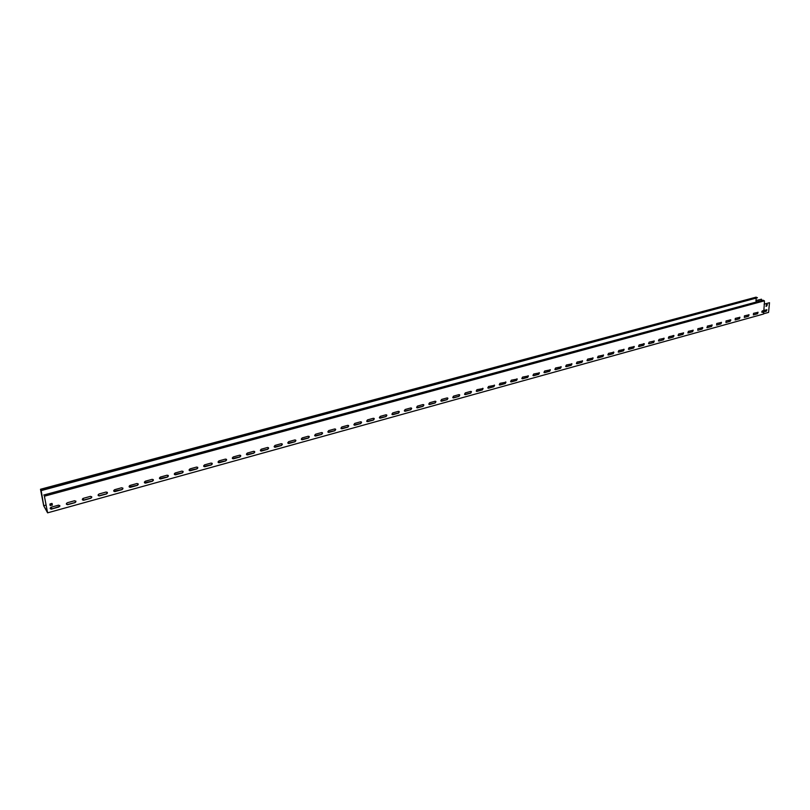 <?xml version="1.0" encoding="UTF-8"?>
<svg xmlns="http://www.w3.org/2000/svg" width="810" height="810" viewBox="0 0 810 810"><rect width="100%" height="100%" fill="white"/><g stroke="black" fill="none" stroke-linecap="round" stroke-linejoin="round"><path stroke-width="1.21" d="M763.526 313.794L768.568 312.397L769.5 302.707L764.316 304.125L763.84 310.503L762.504 310.868L761.947 312.326L766.341 311.232L766.898 309.774L763.85 310.412M764.427 304.175L764.397 300.824L44.398 496.196L47.598 512.841L43.699 505.794L40.5 489.27L41.138 490.414L757.441 297.766L756.064 297.159L40.5 489.27M763.698 312.052L763.506 314.037L47.598 512.841M753.513 313.349L753.371 314.908L757.512 313.764L758.079 312.306L753.513 313.349M744.441 315.849L744.309 317.419L748.491 316.254L749.047 314.807L744.441 315.849M735.298 318.381L735.166 319.94L739.378 318.775L739.955 317.328L735.298 318.381M726.064 320.922L725.942 322.501L730.195 321.317L730.772 319.869L726.064 320.922M716.749 323.494L716.637 325.073L720.92 323.889L721.507 322.431L716.749 323.494M707.353 326.086L707.241 327.675L711.575 326.47L712.162 325.023L707.353 326.086M697.876 328.708L697.764 330.298L702.138 329.083L702.726 327.635L697.876 328.708M688.308 331.351L688.206 332.94L692.611 331.715L693.208 330.267L688.308 331.351M678.658 334.014L678.051 335.462L678.557 335.613L683.002 334.378L683.61 332.93L678.658 334.014M668.918 336.697L668.301 338.145L668.817 338.307L673.312 337.061L673.92 335.613L668.918 336.697M659.087 339.41L658.459 340.858L658.996 341.02L663.532 339.775L664.149 338.327L659.087 339.41M649.164 342.154L648.537 343.592L649.083 343.764L653.65 342.498L654.278 341.061L649.164 342.154M639.151 344.918L638.513 346.356L639.07 346.538L643.687 345.262L644.314 343.825L639.151 344.918M629.046 347.703L628.398 349.14L628.975 349.333L633.633 348.047L634.271 346.609L629.046 347.703M618.84 350.517L618.192 351.955L618.779 352.158L623.477 350.851L624.125 349.424L618.84 350.517M608.543 353.363L607.885 354.79L608.482 355.003L613.231 353.686L613.889 352.259L608.543 353.363M598.155 356.228L597.486 357.656L598.104 357.878L602.893 356.552L603.551 355.124L598.155 356.228M587.655 359.124L586.987 360.541L587.615 360.774L592.444 359.438L593.122 358.02L587.655 359.124M577.064 362.05L576.386 363.457L577.024 363.71L581.914 362.353L582.582 360.946L577.064 362.05M566.372 365.006L565.684 366.403L566.342 366.667L571.273 365.3L571.951 363.892L566.372 365.006M555.579 367.983L554.88 369.38L555.549 369.654L560.53 368.277L561.219 366.879L555.579 367.983M544.674 370.99L543.966 372.377L544.654 372.671L549.676 371.274L550.385 369.886L544.674 370.99M533.668 374.028L532.95 375.405L533.658 375.708L538.731 374.311L539.44 372.924L533.668 374.028M522.551 377.095L521.832 378.472L522.551 378.786L527.674 377.369L528.393 375.992L522.551 377.095M511.333 380.194L510.594 381.561L511.333 381.885L516.507 380.457L517.236 379.09L511.333 380.194M499.993 383.322L499.254 384.679L500.003 385.023L505.227 383.575L505.966 382.219L499.993 383.322M488.551 386.481L487.802 387.828L488.572 388.192L493.847 386.724L494.586 385.378L488.551 386.481M476.989 389.671L476.229 391.007L477.019 391.382L482.345 389.914L483.094 388.577L476.989 389.671M465.315 392.901L464.545 394.217L465.345 394.612L470.731 393.123L471.491 391.797L470.701 391.412L465.315 392.901M453.519 396.151L452.75 397.457L453.559 397.872L458.997 396.373L459.766 395.057L458.956 394.652L453.519 396.151M441.612 399.441L440.822 400.737L441.663 401.173L447.15 399.654L447.93 398.348L447.1 397.923L441.612 399.441M429.573 402.762L428.784 404.038L429.634 404.504L435.183 402.965L435.962 401.679L435.122 401.233L429.573 402.762M417.413 406.114L416.613 407.379L417.484 407.865L423.093 406.306L423.883 405.041L423.022 404.565L417.413 406.114M405.142 409.506L404.332 410.761L405.213 411.257L410.873 409.688L411.683 408.432L410.802 407.946L405.142 409.506M392.728 412.928L391.918 414.163L392.82 414.69L398.53 413.11L399.35 411.855L398.449 411.348L392.728 412.928M380.194 416.391L379.374 417.616L380.285 418.152L386.066 416.553L386.886 415.327L385.975 414.791L380.194 416.391M367.527 419.884L366.697 421.089L367.629 421.656L373.471 420.046L374.301 418.831L373.369 418.274L367.527 419.884M354.729 423.417L353.889 424.612L354.841 425.199L360.744 423.569L361.574 422.364L360.632 421.787L354.729 423.417M341.79 426.992L340.949 428.166L341.921 428.774L347.875 427.123L348.725 425.938L347.763 425.341L341.79 426.992M328.718 430.596L327.868 431.75L328.86 432.388L334.884 430.717L335.725 429.553L334.753 428.935L328.718 430.596M315.515 434.241L314.655 435.385L315.657 436.043L321.742 434.352L322.603 433.208L321.61 432.56L315.515 434.241M302.16 437.926L301.3 439.05L302.312 439.739L308.468 438.028L309.329 436.894L308.316 436.225L302.16 437.926M288.664 441.652L287.793 442.756L288.826 443.465L295.053 441.744L295.913 440.63L294.891 439.931L288.664 441.652M275.025 445.419L274.144 446.502L275.197 447.242L281.485 445.5L282.366 444.396L281.313 443.677L275.025 445.419M261.235 449.226L260.354 450.289L261.417 451.048L267.776 449.287L268.657 448.214L267.594 447.464L261.235 449.226M247.293 453.074L246.412 454.126L247.495 454.906L253.915 453.124L254.806 452.061L253.722 451.291L247.293 453.074M233.199 456.962L232.308 457.994L233.412 458.804L239.912 457.002L240.793 455.959L239.699 455.169L233.199 456.962M218.953 460.89L218.062 461.913L219.176 462.743L225.747 460.92L226.638 459.898L225.524 459.078L218.953 460.89M204.545 464.869L203.644 465.871L204.778 466.722L211.42 464.889L212.311 463.877L211.187 463.036L204.545 464.869M189.975 468.889L189.074 469.871L190.218 470.752L196.941 468.899L197.843 467.907L196.698 467.036L189.975 468.889M175.244 472.959L174.342 473.921L175.507 474.832L182.29 472.949L183.192 471.977L182.037 471.086L175.244 472.959M160.35 477.07L159.438 478.011L160.613 478.953L167.488 477.05L168.389 476.098L167.214 475.176L160.35 477.07M145.273 481.231L144.362 482.152L145.557 483.114L152.503 481.191L153.414 480.259L152.229 479.307L145.273 481.231M130.035 485.433L129.124 486.344L130.329 487.326L137.356 485.382L138.267 484.461L137.072 483.499L130.035 485.433M114.625 489.696L113.704 490.587L114.929 491.589L122.037 489.625L122.948 488.724L121.733 487.731L114.625 489.696M99.022 493.999L98.111 494.869L99.357 495.902L106.545 493.918L107.457 493.027L106.221 492.004L99.022 493.999M83.248 498.352L82.336 499.213L83.592 500.266L90.862 498.251L91.783 497.38L90.528 496.338L83.248 498.352M67.291 502.757L66.369 503.597L67.645 504.681L75.006 502.645L75.917 501.785L74.652 500.722L67.291 502.757M51.141 507.212L50.22 508.042L51.516 509.146L59.879 506.24L58.593 505.156L51.141 507.212M49.936 504.488L50.098 505.318L52.336 505.146L52.215 503.86L49.936 504.488M761.997 312.376L763.455 312.032L761.987 312.366M44.398 496.196L47.507 512.548L43.72 505.693L41.138 490.414M764.083 304.185L769.5 302.707M754.687 314.462L757.401 313.703L757.897 312.204M745.676 316.953L748.369 316.204L748.875 314.695M736.584 319.464L739.267 318.725L739.763 317.206M727.41 322.005L730.073 321.266L730.579 319.748M718.156 324.567L720.809 323.828L721.315 322.309M706.846 327.615L711.453 326.42L711.96 324.891M699.405 329.751L702.027 329.032L702.533 327.503M687.801 332.88L692.499 331.665L693.016 330.126M678.142 335.553L682.891 334.317L683.407 332.788M668.402 338.246L673.201 337L673.717 335.462M660.879 340.413L663.42 339.714L663.937 338.165M651.027 343.136L653.538 342.448L654.065 340.899M638.624 346.467L643.575 345.202L644.102 343.653M628.519 349.262L633.521 347.986L634.048 346.427M618.313 352.087L623.366 350.791L623.892 349.231M608.016 354.932L613.119 353.626L613.656 352.067M597.618 357.797L602.782 356.491L603.318 354.922M587.118 360.703L592.343 359.377L592.879 357.807M576.528 363.629L581.803 362.293L582.339 360.723M565.826 366.576L571.161 365.239L571.708 363.66M555.022 369.562L560.419 368.206L560.965 366.636M544.117 372.58L549.575 371.213L550.132 369.633M533.112 375.617L538.63 374.24L539.176 372.661M521.994 378.685L527.573 377.298L528.13 375.718M510.766 381.783L516.405 380.386L516.972 378.796M499.426 384.912L505.126 383.515L505.693 381.915M487.974 388.081L493.746 386.664L494.313 385.064M476.401 391.27L482.244 389.843L482.821 388.243M464.727 394.49L470.63 393.052L471.217 391.463M452.922 397.75L458.905 396.303L459.493 394.703M441.005 401.041L447.049 399.583L447.647 397.983M428.966 404.362L435.081 402.894L435.689 401.294M416.806 407.714L422.992 406.235L423.6 404.635M404.514 411.105L410.781 409.617L411.399 408.017M392.101 414.528L398.439 413.029L399.067 411.429M379.556 417.99L385.975 416.482L386.603 414.882M366.879 421.483L373.38 419.965L374.017 418.365M354.081 425.017L360.652 423.488L361.3 421.888M341.132 428.591L347.794 427.042L348.442 425.442M328.05 432.196L334.793 430.647L335.462 429.047M314.837 435.841L321.661 434.281L322.329 432.682M301.472 439.516L308.387 437.947L309.066 436.357M287.965 443.242L294.972 441.663L295.66 440.073M274.317 447.009L281.404 445.419L282.103 443.829M260.516 450.805L267.695 449.206L268.404 447.626M246.564 454.653L253.844 453.043L254.563 451.464M232.46 458.531L239.831 456.921L240.56 455.341M218.204 462.459L225.666 460.839L226.405 459.27M203.786 466.438L211.349 464.798L212.098 463.239M189.206 470.448L196.86 468.808L197.63 467.248M174.454 474.508L182.22 472.858L182.999 471.309M159.55 478.609L167.417 476.958L168.207 475.409M144.464 482.76L152.442 481.099L153.242 479.56M129.215 486.962L137.295 485.291L138.105 483.762M113.785 491.204L121.976 489.534L122.806 488.005M98.172 495.497L99.286 495.811L106.474 493.817L107.325 492.308M82.995 498.454L82.377 499.81L83.531 500.165L90.801 498.16L91.662 496.651M66.41 504.235L67.584 504.579L74.945 502.544L75.816 501.056M50.25 508.68L51.455 509.044L58.897 506.979L59.778 505.501M50.159 505.511L52.285 505.045L52.093 503.567M763.324 312.063L766.23 311.182L764.255 310.301M766.726 309.673L766.341 311.232M767.212 304.58L766.716 306.089L765.946 306.241M766.29 306.291L767.384 304.682L766.442 304.732L766.179 306.241M756.084 302.089L756.216 300.632L761.511 299.204L761.38 300.652M755.963 302.12L756.216 300.632M761.511 299.204L755.882 300.561M41.178 490.607L757.441 297.766M756.105 300.581L756.084 298.283M83.349 498.94L82.812 498.555M51.476 508.052L51.02 507.252M50.139 505.47L52.326 504.863M43.74 495.042L763.01 300.206L764.397 300.824M129.539 485.686L129.154 486.84M174.575 473.404L174.352 474.275M613.858 352.431L613.261 352.067M644.314 344.118L643.504 343.713M673.93 336.018L672.928 335.593M702.736 328.121L701.561 327.696M730.772 320.416L729.435 320.001M51.081 507.232L51.536 508.032L50.179 508.407M50.969 509.085L58.755 507.019M50.088 505.278L52.326 504.66M67.108 504.62L74.733 502.605M83.055 500.205L90.528 498.231M98.82 495.852L106.14 493.908M114.402 491.538L121.581 489.645M129.813 487.276L136.839 485.423M145.041 483.064L151.926 481.241M160.096 478.892L166.84 477.11M174.99 474.771L181.592 473.03M189.712 470.701L196.182 469M204.272 466.671L210.61 465.001M218.67 462.692L224.876 461.052M232.915 458.743L238.99 457.154M246.999 454.856L252.953 453.286M260.931 450.998L266.763 449.469M274.712 447.181L280.422 445.682M288.35 443.414L293.939 441.946M301.836 439.678L307.314 438.25M315.181 435.983L320.547 434.585M328.384 432.337L333.639 430.96M341.445 428.723L346.589 427.376M354.375 425.139L359.407 423.832M367.163 421.605L372.094 420.319M379.829 418.102L384.649 416.846M392.354 414.629L397.082 413.404M404.757 411.207L409.384 410.002M417.028 407.805L421.554 406.63M429.178 404.443L433.613 403.299M441.207 401.122L445.541 399.998M453.114 397.821L457.356 396.728M464.91 394.561L469.051 393.488M476.574 391.331L480.634 390.288M488.136 388.132L492.105 387.119M499.578 384.973L503.455 383.97M510.897 381.834L514.704 380.862M522.126 378.736L525.832 377.784M533.233 375.658L536.858 374.726M544.229 372.61L547.783 371.709M555.133 369.603L558.596 368.712M565.927 366.616L569.319 365.745M576.609 363.66L579.93 362.809M587.199 360.723L590.439 359.903M597.689 357.828L600.858 357.018M608.077 354.952L611.175 354.173M618.374 352.097L621.391 351.337M628.57 349.282L631.516 348.533M638.675 346.488L641.55 345.759M668.432 338.256L671.105 337.588M678.162 335.563L680.775 334.905M687.822 332.89L690.363 332.252M706.857 327.625L709.276 327.017M43.72 505.693L46.069 505.055M49.997 503.972L51.982 503.425M762.139 311.101L762.949 311.465L761.805 311.789M761.886 312.245L764.275 311.718M762.736 311.526L762.038 311.212M757.998 301.573L759.233 301.057"/></g></svg>
